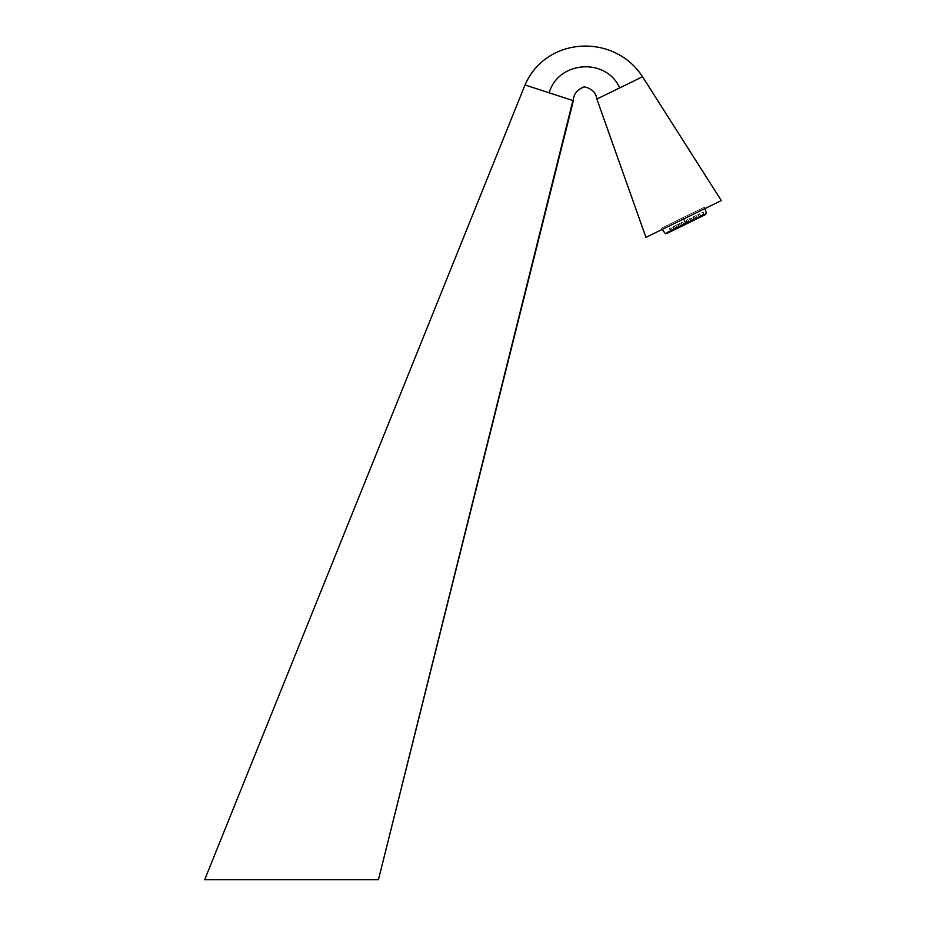 <?xml version="1.0" encoding="UTF-8"?>
<svg xmlns="http://www.w3.org/2000/svg" width="926" height="926" viewBox="0 0 926 926"><rect width="100%" height="100%" fill="white"/><g stroke="black" fill="none" stroke-linecap="round" stroke-linejoin="round"><path stroke-width="0.69" stroke-dasharray="4.63 3.47" d="M525.019 84.972L527.994 85.944L525.019 84.972M528.457 86.095L530.517 86.755L528.445 86.083M537.913 89.162L539.511 89.683M554.778 94.649L549.187 92.832C558.239 60.954 606.102 57.25 619.702 87.901L615.234 90.077L619.702 87.901C606.102 57.25 558.239 60.954 549.187 92.832L551.653 93.63M558.332 95.795L560.485 96.501L558.332 95.795M566.122 98.33L569.548 99.441M570.416 99.719L571.192 99.973L570.416 99.719M204.681 879.7L378.456 879.7M636.255 79.821L634.449 80.712M620.686 87.414L623.001 86.292L620.675 87.426M721.319 200.583L645.943 237.345M569.467 99.418L567.893 98.908M567.673 98.839L566.284 98.376M360.862 879.7L226.175 879.7L360.862 879.7M711.608 205.317L655.654 232.611L711.608 205.317M686.004 223.826L667.785 232.715L686.004 223.826M686.12 224.057L667.901 232.947L686.12 224.057C709.513 212.644 709.513 212.644 686.12 224.057C662.715 235.47 662.715 235.47 686.12 224.057L704.327 215.179L686.12 224.057M685.842 223.502L667.438 232.484L685.842 223.502L667.438 232.484L685.842 223.502L685.564 222.934L683.596 223.884L680.749 225.828L704.246 214.519L685.842 223.502L685.564 222.934L685.842 223.502M680.321 225.689L672.832 229.139L680.321 225.689L679.348 223.687L677.948 224.37L679.348 223.687L677.948 224.37L679.348 223.687L677.948 224.37L679.348 223.687L677.948 224.37L679.348 223.687L677.948 224.37L679.348 223.687L680.321 225.689L678.932 226.361L677.948 224.37L678.932 226.361L680.321 225.689L679.348 223.687L680.321 225.689L678.932 226.361L677.948 224.37L678.932 226.361L677.948 224.37L678.932 226.361L680.321 225.689L679.348 223.687L680.321 225.689L679.071 226.65L680.749 225.828L679.071 226.65L680.749 225.828L679.626 223.548L681.027 222.865L681.999 224.868L680.749 225.828L682.427 225.006L680.749 225.828L681.999 224.868L681.027 222.865L681.999 224.868L681.027 222.865L679.626 223.548L680.61 225.539L682.427 225.006L681.027 222.865L681.999 224.868L684.106 224.196L680.749 225.828L682.427 225.006L680.749 225.828L682.427 225.006L681.027 222.865L682.427 225.006L679.071 226.65L682.427 225.006L681.027 222.865L681.999 224.868L682.566 224.59L680.749 225.828L682.427 225.006L681.027 222.865L681.999 224.868L681.027 222.865L681.999 224.868L680.61 225.539L682.427 225.006L680.749 225.828L682.288 224.729L681.304 222.726L682.705 222.043L683.677 224.046L682.705 222.043L681.304 222.726L682.705 222.043L683.677 224.046L682.705 222.043L681.304 222.726L682.288 224.729L683.677 224.046L677.392 227.472L675.285 228.143L674.313 226.141L675.702 228.282L670.667 230.748L672.345 229.926L670.945 227.784L671.929 229.775L670.945 227.784L669.556 228.456L670.945 227.784L671.929 229.775L670.528 230.458L669.556 228.456L670.528 230.458L671.929 229.775L670.945 227.784L672.345 229.926L668.989 231.558L675.702 228.282L674.024 229.104L673.202 226.685L674.591 226.002L673.202 226.685L674.174 228.676L675.563 228.004L674.591 226.002L675.992 225.319L674.591 226.002L675.992 225.319L674.591 226.002L675.992 225.319L676.964 227.321L675.992 225.319L676.964 227.321L675.563 228.004L674.591 226.002L675.992 225.319L674.591 226.002L675.563 228.004L676.964 227.321L675.992 225.319L674.591 226.002L675.563 228.004L676.964 227.321L675.285 228.143L674.313 226.141L675.702 228.282L674.591 226.002L675.563 228.004L676.964 227.321L675.992 225.319L676.964 227.321L675.992 225.319L676.964 227.321L675.702 228.282L677.392 227.472L670.667 230.748L669.267 228.595L670.667 230.748L668.85 231.28L672.345 229.926L670.667 230.748L669.845 228.317L670.818 230.319L669.845 228.317L670.818 230.319L669.845 228.317L670.818 230.319L672.345 229.926L673.607 228.954L672.635 226.963L674.024 229.104L677.392 227.472L679.209 226.222L678.237 224.231L679.209 226.222L680.749 225.828L679.209 226.222L678.237 224.231L679.209 226.222L678.237 224.231L679.209 226.222L678.642 226.5L677.67 224.509L679.071 226.65L682.427 225.006L681.304 222.726L682.288 224.729L683.967 223.907L682.427 225.006L685.356 223.224L684.383 221.233L685.784 223.374L682.427 225.006L685.784 223.374L684.106 224.196L685.784 223.374L684.106 224.196L685.784 223.374L684.383 221.233L685.784 223.374L679.071 226.65L678.237 224.231L679.209 226.222L678.237 224.231L679.209 226.222L678.237 224.231L679.209 226.222L680.749 225.828L679.071 226.65L680.749 225.828L679.071 226.65L677.67 224.509L676.269 225.18L677.67 224.509L678.642 226.5L677.242 227.183L676.269 225.18L677.242 227.183L678.642 226.5L677.67 224.509L679.071 226.65L677.948 224.37L678.932 226.361L680.321 225.689L678.932 226.361L677.948 224.37L678.932 226.361L680.321 225.689L679.348 223.687L680.321 225.689L678.932 226.361L680.321 225.689L679.348 223.687L680.321 225.689L679.071 226.65L683.677 224.046L682.705 222.043L683.677 224.046L682.705 222.043L683.677 224.046L682.705 222.043L683.677 224.046L677.392 227.472L672.345 229.926L673.607 228.954L672.635 226.963L674.024 229.104L677.392 227.472L675.285 228.143L674.313 226.141L675.285 228.143L674.313 226.141L675.285 228.143L677.392 227.472L674.024 229.104L680.321 225.689M672.913 229.648L667.588 231.894L672.913 229.648M667.588 231.894L667.009 231.986L667.588 231.894M704.883 214.334L666.894 232.866M706.445 213.57L685.888 223.594L682.994 217.668L704.524 207.169L682.994 217.668L685.888 223.594L665.331 233.63M682.994 217.668L661.477 228.155L682.994 217.668M685.888 223.606C659.486 236.477 659.486 236.477 685.888 223.606M693.342 216.858L696.132 215.492L693.342 216.858L694.326 218.86L697.104 217.494L696.132 215.492L694.743 216.175L695.715 218.177L694.743 216.175L693.342 216.858L694.326 218.86L693.342 216.858L694.743 216.175L695.715 218.177L694.326 218.86L693.342 216.858M704.952 214.867L667.276 233.248L704.952 214.867M687.601 222.124L686.629 220.133L687.462 222.553L689.141 221.731L687.034 222.414L686.062 220.411L687.034 222.414L686.062 220.411L687.034 222.414L685.564 222.934L689.141 221.731L687.462 222.553L689.141 221.731L687.462 222.553L689.141 221.731L687.462 222.553L689.141 221.731L687.462 222.553L689.141 221.731L687.462 222.553L689.141 221.731L687.462 222.553L689.141 221.731L687.462 222.553L689.141 221.731L687.462 222.553L689.141 221.731L687.462 222.553L689.141 221.731L687.462 222.553L689.141 221.731L687.462 222.553L689.141 221.731L687.74 219.589L686.351 220.272L687.74 219.589L688.712 221.592L687.323 222.275L686.351 220.272L687.462 222.553L689.141 221.731L682.427 225.006L683.677 224.046L682.705 222.043L684.106 224.196L687.601 222.124M689.419 218.767L690.391 220.77L689.419 218.767M692.069 219.948L691.097 217.957L692.069 219.948L691.097 217.957L692.069 219.948L690.68 220.631L689.708 218.629L691.097 217.957L692.069 219.948L691.097 217.957L689.708 218.629L690.819 220.92L689.986 218.49L690.819 220.92L692.498 220.099L687.532 221.974L692.498 220.099L690.819 220.92L689.986 218.49L690.819 220.92L692.498 220.099L691.097 217.957L692.069 219.948L691.097 217.957L692.069 219.948L690.68 220.631L692.498 220.099L690.819 220.92L694.176 219.277L692.069 219.948L691.097 217.957L692.069 219.948L694.176 219.277L690.819 220.92L693.748 219.138L692.775 217.135L693.748 219.138L692.775 217.135L693.748 219.138L690.819 220.92L692.498 220.099L691.097 217.957L692.498 220.099L690.819 220.92L698.655 217.101L695.854 218.455L694.454 216.314L695.426 218.316L694.454 216.314L695.426 218.316L694.454 216.314L695.426 218.316L694.454 216.314L695.426 218.316L697.533 217.645L690.819 220.92L695.854 218.455L694.396 218.825L695.426 218.316L694.454 216.314L695.426 218.316L694.454 216.314L695.426 218.316L697.533 217.645L694.176 219.277L697.533 217.645L695.854 218.455L697.533 217.645L695.854 218.455L694.743 216.175L696.132 215.492L697.104 217.494L692.069 219.948M696.132 215.492L697.104 217.494L696.132 215.492L697.104 217.494L695.715 218.177L697.533 217.645L694.176 219.277L695.854 218.455L693.748 219.138L692.775 217.135L693.748 219.138L692.359 219.809L697.533 217.645L695.715 218.177L694.743 216.175L696.132 215.492M699.489 213.86L698.1 214.543L699.489 213.86L700.461 215.862L699.489 213.86L700.461 215.862L699.072 216.534L698.1 214.543L699.662 213.779L700.866 216.013L699.489 213.86L698.1 214.543L699.489 213.86L700.889 216.001L699.211 216.823L700.889 216.001L699.489 213.86L700.889 216.001L703.691 214.635L699.211 216.823L702.29 214.774L698.725 216.51L700.635 215.781L699.072 216.534L700.461 215.862L699.489 213.86M699.072 216.534L698.1 214.543L699.072 216.534L700.461 215.862L699.072 216.534L698.1 214.543L699.662 213.779L700.565 215.619L698.794 216.672L697.81 214.682L699.662 213.779L697.822 214.67L698.783 216.672L697.81 214.682L698.783 216.672L700.565 215.619L699.662 213.779L700.635 215.781L699.072 216.534L698.1 214.543L699.072 216.534L700.889 216.001L698.655 217.101L703.691 214.635L699.072 216.534M703.181 212.054L703.621 214.126L703.181 212.054M701.63 212.818L702.579 212.355L703.482 214.195L702.533 214.658L701.63 212.818L702.533 214.658L703.482 214.195L702.579 212.355L701.63 212.818M687.034 222.414L686.062 220.411L687.034 222.414M697.104 217.494L695.854 218.455L697.104 217.494M670.528 230.458L667.102 232.125L670.528 230.458M694.037 218.999L696.005 218.038L694.037 218.999M673.607 228.954L672.207 229.636L673.607 228.954M677.242 227.183L675.853 227.865L677.242 227.183M667.102 232.125L668.989 231.558L667.102 232.125M683.967 223.907L685.784 223.374L683.967 223.907M675.285 228.143L677.392 227.472L675.285 228.143M688.712 221.592L687.462 222.553L688.712 221.592M705.091 208.5L704.524 207.169M662.171 229.428L661.477 228.155M703.228 212.042L704.246 214.519"/><path stroke-width="1.39" d="M532.832 87.519L533.978 87.889L532.832 87.519M535.923 88.514L537.913 89.162M539.511 89.683L535.853 88.491M551.653 93.63L556.202 95.1M557.105 95.401L558.332 95.795L557.105 95.401M572.905 100.529L378.456 879.7L204.681 879.7L525.019 84.972C546.305 36.068 614.528 33.243 642.54 76.754L721.319 200.583L642.54 76.754L619.702 87.901C606.102 57.25 558.239 60.954 549.187 92.832L572.905 100.529M634.449 80.712L636.255 79.821M620.675 87.426L596.865 99.036C595.962 92.531 591.737 88.479 584.202 86.859C577.072 89.637 573.449 94.244 573.356 100.679C573.449 94.244 577.072 89.637 584.202 86.859C591.737 88.479 595.962 92.531 596.865 99.036L642.54 76.754C614.528 33.243 546.305 36.068 525.019 84.972L549.187 92.832C558.239 60.954 606.102 57.25 619.702 87.901M619.76 87.866L620.686 87.414M645.943 237.345L596.865 99.036L645.943 237.345L721.319 200.583M555.924 95.019L554.778 94.649M549.187 92.832L525.019 84.972L204.681 879.7L378.456 879.7L573.356 100.679L549.187 92.832M666.894 232.866A22.305 22.305 0 0 0 667.276 233.248L704.952 214.867A22.305 22.305 0 0 0 704.883 214.334A22.305 22.305 0 0 1 704.952 214.867L667.276 233.248A22.305 22.305 0 0 1 666.894 232.866L704.883 214.334M662.171 229.428L665.331 233.63L685.888 223.594L683.631 218.964L685.888 223.594L706.445 213.57L705.091 208.5M685.888 223.606C712.302 210.723 712.302 210.723 685.888 223.606M378.456 879.7L204.681 879.7"/></g></svg>
